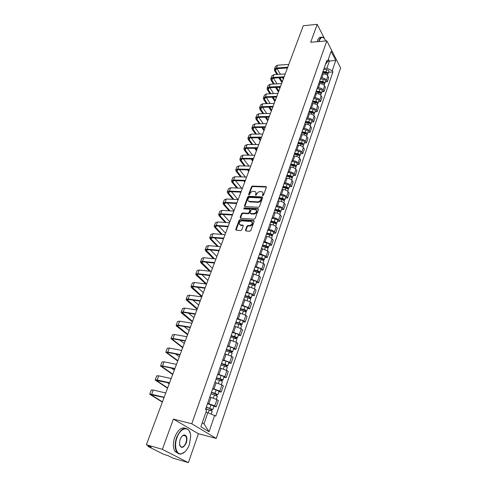 <?xml version="1.0" encoding="UTF-8"?>
<svg xmlns="http://www.w3.org/2000/svg" width="487" height="487" viewBox="0 0 487 487"><rect width="100%" height="100%" fill="white"/><g stroke="black" fill="none" stroke-linecap="round" stroke-linejoin="round"><path stroke-width="0.73" d="M262.797 195.701L263.516 195.202L266.346 187.312L266.018 186.57L252.473 186.064L251.469 186.764L248.601 194.55L248.924 195.092L250.001 193.583C250.671 192.164 251.749 191.409 253.234 191.324L254.798 191.44C255.864 191.811 256.217 192.608 255.858 193.832L255.486 194.849L255.821 195.39L256.899 193.875C257.568 192.45 258.652 191.689 260.149 191.604L261.744 191.72C262.816 192.103 263.175 192.901 262.828 194.13L262.456 195.153L262.797 195.701M245.478 230.126L245.892 230.954L249.801 231.252L250.842 230.528L254.135 221.354L253.739 220.538L240.109 219.637L239.087 220.349L235.751 229.395L236.152 230.217L240.779 230.57L241.814 229.852L243.238 225.944L242.843 225.128L240.316 224.933C238.484 223.283 239.05 221.926 242.009 220.855L251.146 221.482C252.997 223.156 252.424 224.525 249.435 225.591L247.938 225.481L246.897 226.205L245.478 230.126L245.832 230.941M191.768 423.793L173.39 419.076L162.372 449.331L146.38 444.734L303.279 25.732L317.214 24.35L310.688 42.259L326.826 40.89L191.768 423.793L216.252 438.422L340.62 67.967L326.826 40.89M258.402 207.298L259.431 206.579L262.621 197.685L262.274 196.925L248.705 196.298L247.694 197.004L244.462 205.776L244.815 206.549L258.402 207.298M258.414 209.428L255.17 218.456L254.135 219.18L240.602 218.304L240.14 217.494L241.552 213.671L242.569 212.959L248.011 213.288L249.034 212.569L249.959 210.031L249.594 209.252L243.762 208.905L244.218 207.864L257.927 208.625L258.414 209.428M162.372 449.331L188.384 462.65L172.83 458.09L168.35 455.826L163.388 454.164L148.365 446.597L151.268 447.2L146.38 444.734M188.384 462.65L198.416 433.716L216.252 438.422M324.537 38.686L317.214 24.35M320.726 78.036L321.84 77.975C323.94 78.011 325.486 78.754 326.479 80.209L327.891 76.088C326.905 74.633 325.365 73.884 323.271 73.854L322.157 73.921M327.891 76.088L328.749 77.689L327.343 81.804L325.316 81.907M326.479 80.209L327.343 81.804M321.95 91.714L323.983 91.623L325.413 87.453L324.543 85.864C323.538 84.421 321.98 83.673 319.88 83.624L318.76 83.685M317.311 87.855L318.431 87.8C320.537 87.855 322.096 88.604 323.106 90.046L323.983 91.623M318.535 101.655L320.58 101.582L322.029 97.351L321.14 95.781C320.123 94.344 318.553 93.595 316.44 93.534L315.32 93.583M313.847 97.814L314.973 97.771C317.092 97.838 318.662 98.587 319.685 100.018L320.58 101.582M315.071 111.742L317.122 111.687L318.589 107.396L317.688 105.837C316.653 104.413 315.077 103.664 312.958 103.591L311.826 103.628M310.335 107.919L311.467 107.889C313.591 107.968 315.174 108.717 316.215 110.135L317.122 111.687M311.558 121.975L313.622 121.939L315.107 117.586L314.188 116.04C313.141 114.628 311.552 113.879 309.415 113.788L308.283 113.818M306.773 118.171L307.906 118.146C310.042 118.244 311.637 118.998 312.697 120.405L313.622 121.939M307.991 132.361L310.061 132.336L311.577 127.923L310.639 126.395C309.574 124.995 307.973 124.24 305.83 124.136L304.692 124.155M303.158 128.574L304.296 128.562C306.445 128.671 308.052 129.426 309.123 130.82L310.061 132.336M304.375 142.892L306.457 142.892L307.991 138.405L307.035 136.896C305.958 135.514 304.338 134.759 302.19 134.637L301.045 134.643M299.487 139.13L300.631 139.124C302.786 139.252 304.412 140.006 305.495 141.388L306.457 142.892M300.704 153.582L302.792 153.6L304.351 149.052L303.383 147.555C302.287 146.185 300.656 145.43 298.488 145.29L297.344 145.29M295.761 149.844L296.912 149.844C299.079 149.996 300.716 150.751 301.818 152.114L302.792 153.6M296.979 164.436L299.079 164.466L300.656 159.852L299.669 158.378C298.555 157.021 296.912 156.26 294.738 156.108L293.588 156.096M291.981 160.716L293.137 160.728C295.317 160.893 296.967 161.654 298.087 162.999L299.079 164.466M293.198 175.448L295.305 175.503L296.906 170.815L295.907 169.354C294.775 168.015 293.119 167.254 290.934 167.084L289.777 167.059M288.146 171.747L289.302 171.777C291.494 171.96 293.156 172.715 294.294 174.054L295.305 175.503M289.357 186.624L291.476 186.698L293.101 181.937L292.084 180.507C290.934 179.179 289.26 178.419 287.068 178.224L285.906 178.193M284.25 182.954L285.412 182.99C287.616 183.191 289.29 183.952 290.447 185.273L291.476 186.698M285.461 197.972L287.586 198.069L289.241 193.236L288.201 191.823C287.038 190.508 285.352 189.747 283.142 189.54L281.973 189.492M280.293 194.325L281.462 194.38C283.678 194.599 285.37 195.36 286.545 196.663L287.586 198.069M281.504 209.495L283.641 209.611L285.315 204.704L284.262 203.31C283.075 202.02 281.376 201.259 279.161 201.028L277.986 200.967M276.281 205.879L277.456 205.94C279.678 206.178 281.383 206.938 282.576 208.229L283.641 209.611M277.487 221.195L279.629 221.335L281.334 216.356L280.256 214.98C279.057 213.708 277.34 212.941 275.112 212.691L273.931 212.624M272.203 217.61L273.384 217.683C275.612 217.939 277.334 218.706 278.546 219.972L279.629 221.335M273.408 233.078L275.563 233.243L277.292 228.184L276.196 226.832C274.972 225.572 273.244 224.811 271.003 224.537L269.822 224.458M268.057 229.523L269.244 229.608C271.49 229.888 273.225 230.649 274.455 231.903L275.563 233.243M269.262 245.15L271.423 245.332L273.183 240.194L272.069 238.867C270.827 237.632 269.08 236.865 266.827 236.572L265.64 236.481M263.851 241.625L265.044 241.722L270.297 244.017L271.423 245.332M265.05 257.41L267.223 257.617L269.013 252.4L267.874 251.097L262.59 248.796L261.397 248.693M259.577 253.916L260.77 254.031L266.079 256.326L267.223 257.617M260.776 269.865L262.956 270.102L264.77 264.794L263.613 263.522L257.081 261.099M255.237 266.407L261.787 268.836L262.956 270.102M256.43 282.521L258.621 282.783L260.466 277.395L259.285 276.141L252.698 273.706M250.823 279.1L257.428 281.547L258.621 282.783M252.01 295.384L254.214 295.67L256.089 290.197L254.884 288.974L248.242 286.514M246.337 291.999L253.003 294.458L254.214 295.67M247.524 308.454L249.734 308.77L251.639 303.206L250.409 302.007L243.719 299.535M241.777 305.112L248.498 307.589L249.734 308.77M242.958 321.743L245.18 322.09L247.116 316.428L245.868 315.266L239.117 312.776M237.145 318.437L243.92 320.933L245.18 322.09M238.32 335.251L240.554 335.628L242.52 329.869L241.248 328.737L234.436 326.229M232.433 331.994L239.269 334.502L240.554 335.628M233.608 348.984L235.842 349.392L237.845 343.542L236.548 342.434L229.681 339.914M227.642 345.77L234.533 348.302L235.842 349.392M228.811 362.955L231.057 363.387L233.09 357.44L231.769 356.368L224.842 353.83M222.772 359.783L229.724 362.334L231.057 363.387M223.929 377.157L226.187 377.626L228.257 371.575L226.912 370.54L219.923 367.977M217.817 374.04L224.83 376.609L226.187 377.626M218.967 391.609L221.238 392.108L223.344 385.954L221.962 384.949L214.919 382.374M212.776 388.541L219.85 391.128L221.238 392.108M213.921 406.304L216.198 406.84L218.34 400.576L216.934 399.614L209.824 397.021M207.645 403.291L214.779 405.896L216.198 406.84M324.092 68.35L326.929 68.174L329.37 61.106L328.384 59.213M327.69 61.222L335.75 60.443L332.237 70.749L326.929 68.174M325.426 64.521L327.507 61.739L331.111 51.354L335.75 60.443M202.263 422.838L203.98 423.891L207.846 412.696L215.778 416.075L332.889 71.991L332.237 70.749M214.676 415.362L209.081 431.762L200.881 426.819L206.652 410.176L205.508 409.439L326.838 60.455L327.507 61.739M173.39 419.076L198.416 433.716M207.846 412.696L205.94 412.233M328.634 72.24L332.889 71.991M203.98 423.891L209.081 431.762M262.456 195.153L262.834 195.634L263.205 194.611L262.797 192.548M255.833 192.243L256.241 194.313L255.87 195.33L255.486 194.849M266.018 186.57L266.389 187.051L252.856 186.545L251.852 187.245L248.967 195.092M262.67 197.405L249.088 196.772L248.084 197.478L244.803 206.549M261.269 198.465L260.929 197.917L249.137 197.375L248.029 198.94C247.664 200.206 248.029 201.015 249.143 201.381L257.599 201.837C259.114 201.764 260.21 200.997 260.88 199.548L261.269 198.465L261.647 198.94L261.3 198.276M248.455 201.058L249.533 201.855L249.916 201.904L249.527 201.435M261.647 198.94L261.257 200.029C260.588 201.478 259.498 202.239 257.982 202.312L249.916 201.904M250.008 209.72L250.348 210.5L249.429 213.038L248.4 213.75L242.964 213.422L241.948 214.134L240.493 218.286M258.457 209.118L244.614 208.333L243.877 208.917M253.709 213.629C256.643 212.6 257.227 211.255 255.468 209.593L252.035 209.38L251.006 210.092L250.087 212.63L250.464 213.428L253.709 213.629L254.098 214.091C256.619 213.446 257.404 212.192 256.448 210.329M250.434 213.416L250.854 213.89L250.562 213.44M254.098 214.091L250.951 213.903M252.175 222.212C253.167 224.111 252.388 225.39 249.831 226.047L248.333 225.944L247.299 226.662L245.88 230.582M239.701 224.684L240.718 225.39L240.505 224.957M243.287 225.597L240.907 225.414M254.177 221.013L240.511 220.094L239.488 220.806L236.11 230.211M322.631 72.551L325.639 72.934C327.081 73.257 327.781 73.89 327.745 74.821L327.721 74.901M322.778 72.131L326.107 72.557L327.1 73.519M322.997 71.498L326.004 71.881C327.441 72.204 328.147 72.837 328.11 73.768L327.708 74.267M323.77 69.282L326.771 69.659C328.208 69.982 328.908 70.609 328.871 71.546L328.847 71.632M277.791 74.408L275.539 70.737L275.325 69.574L276.878 68.643L287.47 67.955M288.785 64.43L277.523 65.197L275.435 66.457L274.437 69.063M287.738 67.23L276.464 67.967L274.376 69.215L274.668 70.792L276.92 74.456M278.972 77.792L281.961 82.65M282.302 81.755L279.836 77.743M283.324 79.022L282.454 77.591M280.415 74.249L276.993 68.637M319.253 82.266L322.278 82.668C323.727 82.997 324.439 83.624 324.409 84.549L324.379 84.628M319.405 81.828L322.759 82.266L323.745 83.253M319.624 81.201L322.644 81.597C324.092 81.932 324.805 82.559 324.774 83.478L324.36 83.977M320.409 78.949L323.423 79.344C324.872 79.673 325.578 80.3 325.547 81.226L325.523 81.305M315.826 92.122L318.869 92.536C320.324 92.877 321.043 93.498 321.024 94.411L320.994 94.49M315.99 91.653L319.356 92.116L320.343 93.12M316.203 91.045L319.241 91.459C320.696 91.793 321.414 92.414 321.396 93.327L320.957 93.827M316.994 88.756L320.032 89.17C321.487 89.505 322.199 90.132 322.175 91.045L322.151 91.124M274.333 84.001L271.929 80.178L271.703 79.022L273.256 78.115L283.891 77.512M285.218 73.963L273.913 74.639L271.825 75.869L270.815 78.51M284.158 76.794L272.842 77.445L270.754 78.669L271.058 80.227L273.463 84.044M275.593 87.429L278.467 91.988M278.801 91.106L276.464 87.386M279.836 88.336L279.161 87.252M277.042 83.861L273.45 78.103M270.833 93.729L268.27 89.748L268.039 88.61L269.585 87.721L280.262 87.203M281.602 83.624L270.255 84.208L268.167 85.408L267.138 88.098M280.524 86.497L269.165 87.057L267.077 88.25L267.393 89.791L269.962 93.766M272.184 97.205L274.924 101.448M275.252 100.584L273.055 97.169M276.299 97.771L275.843 97.059M273.639 93.607L269.865 87.709M325.791 40.975L325.73 40.829C323.484 36.348 321.341 36.251 319.32 40.543L319.003 41.553M318.662 41.584L319.022 40.397C320.142 37.542 321.566 36.574 323.289 37.481L324.257 38.351M317.104 41.712L317.463 40.531C318.425 38.023 319.667 36.969 321.189 37.359M176.958 437.746C173.877 445.861 176.343 454.815 181.274 453.805C184.628 453.02 187.325 449.945 189.364 444.582L190.667 436.711C190.788 425.863 180.793 426.271 176.958 437.746M184.981 451.796L180.987 454.048C179.295 454.261 177.901 453.586 176.799 452.021C174.705 448.393 174.626 443.584 176.556 437.594C180.586 428.822 184.695 426.368 188.889 430.234L190.149 433.071M180.117 439.487C181.14 436.857 182.467 435.341 184.092 434.946C186.844 435.305 187.586 437.959 186.32 442.908C183.039 448.771 180.744 448.904 179.441 443.304L180.117 439.487M179.612 444.96L180.16 446.195C182.162 448.022 184.086 446.877 185.931 442.756C186.813 439.968 186.758 437.746 185.766 436.084L183.812 435.189L182.071 436.157M178.431 453.58L175.028 451.516C172.928 447.894 172.842 443.091 174.778 437.107C177.858 429.863 181.432 426.916 185.486 428.28M184.798 435.287L185.042 435.889M312.35 102.118L315.406 102.55C316.879 102.897 317.603 103.518 317.585 104.413L317.561 104.492M312.526 101.625L315.911 102.106L316.885 103.134M312.733 101.022L315.789 101.454C317.256 101.795 317.981 102.416 317.962 103.317L317.506 103.816M313.537 98.709L316.587 99.135C318.054 99.476 318.778 100.097 318.76 100.998L318.735 101.077M308.825 112.26L311.899 112.71C313.378 113.063 314.109 113.678 314.103 114.561L314.078 114.64M309.008 111.742L312.417 112.241L313.372 113.282M309.215 111.146L312.283 111.596C313.762 111.943 314.492 112.564 314.486 113.453L314.005 113.952M310.03 108.796L313.098 109.24C314.572 109.593 315.302 110.208 315.29 111.097L315.266 111.176M305.252 122.547L308.338 123.016C309.829 123.375 310.566 123.984 310.566 124.861L310.542 124.934M305.44 122.006L308.868 122.523L309.805 123.582M305.641 121.421L308.734 121.884C310.219 122.243 310.956 122.858 310.956 123.728L310.45 124.234M306.469 119.035L309.555 119.498C311.041 119.851 311.777 120.466 311.771 121.342L311.747 121.421M267.302 103.603L264.563 99.451L264.313 98.325L265.865 97.467L276.579 97.029M277.931 93.419L266.541 93.918L264.453 95.087L263.406 97.814M276.841 96.335L265.433 96.803L263.351 97.966L263.68 99.488L266.426 103.634M268.739 107.128L271.332 111.042M271.655 110.19L269.615 107.097M272.72 107.341L272.501 107.006M270.2 103.5L266.231 97.449M263.729 113.617L260.801 109.295L260.545 108.181L262.091 107.341L272.848 106.994M274.211 103.36L262.773 103.761L260.691 104.9L259.626 107.67M273.104 106.312L261.653 106.69L259.571 107.816L259.912 109.319L262.852 113.641M265.263 117.197L267.692 120.764M268.008 119.924L266.139 117.172M266.73 113.538L262.554 107.329M260.119 123.777L256.984 119.272L256.716 118.171L258.268 117.361L269.061 117.105M270.437 113.434L258.956 113.745L256.874 114.847L255.791 117.665M269.311 116.436L257.818 116.716L255.736 117.805L256.095 119.291L259.236 123.795M261.762 127.411L264.003 130.626M264.307 129.798L262.639 127.399M263.23 123.722L258.828 117.349M301.623 132.988L304.728 133.475C306.226 133.834 306.974 134.449 306.98 135.307L306.956 135.38M301.818 132.415L305.264 132.951L306.183 134.028M302.019 131.843L305.124 132.324C306.621 132.689 307.37 133.298 307.37 134.156L306.84 134.662M302.859 129.42L305.964 129.901C307.455 130.266 308.204 130.875 308.204 131.74L308.18 131.813M256.472 134.095L253.112 129.396L252.838 128.306L254.384 127.521L265.22 127.363M266.608 123.661L255.085 123.868L253.003 124.94L251.901 127.801M265.47 126.705L253.928 126.882L251.846 127.941L252.223 129.402L255.59 134.102M258.226 137.784L260.259 140.621M260.557 139.812L259.108 137.778M259.699 134.065L255.054 127.515M297.941 143.58L301.063 144.085C302.567 144.456 303.328 145.059 303.34 145.905L303.316 145.978M298.147 142.977L301.611 143.537L302.506 144.627M298.342 142.417L301.465 142.922C302.969 143.288 303.73 143.896 303.736 144.742L303.176 145.242M299.195 139.964L302.317 140.463C303.815 140.828 304.576 141.437 304.582 142.289L304.558 142.356M252.79 144.56L249.186 139.659L248.9 138.588L250.446 137.833L261.324 137.766M262.724 134.035L251.152 134.144L249.076 135.173L247.956 138.083M261.568 137.121L249.983 137.2L247.907 138.223L248.297 139.659L251.901 144.56M254.664 148.316L256.46 150.757M256.759 149.966L255.547 148.316M256.138 144.56L251.231 137.827M294.203 154.33L297.344 154.854C298.86 155.231 299.627 155.834 299.645 156.662L299.621 156.735M294.422 153.697L297.904 154.282L299.006 155.152L298.762 155.377M294.611 153.149L297.752 153.673C299.268 154.05 300.035 154.653 300.053 155.481L299.456 155.98M295.475 150.66L298.616 151.177C300.126 151.554 300.893 152.157 300.905 152.991L300.881 153.058M249.07 155.189L245.205 150.075L244.906 149.022L246.452 148.292L257.373 148.322M258.78 144.56L247.171 144.56L245.089 145.558L243.957 148.511M257.611 147.695L245.984 147.664L243.902 148.651L244.31 150.069L248.181 155.183M251.079 159.005L252.613 161.033M252.905 160.26L251.962 159.018M252.558 155.219L247.366 148.292M290.41 165.239L293.57 165.787C295.092 166.17 295.871 166.767 295.895 167.583L295.871 167.65M290.636 164.582L294.142 165.184L295.256 166.049L294.952 166.286M290.824 164.04L293.984 164.588C295.506 164.971 296.285 165.568 296.309 166.384L295.676 166.877M291.701 161.514L294.86 162.055C296.382 162.433 297.155 163.035 297.173 163.851L297.155 163.924M245.32 165.982L241.168 160.637L240.858 159.602L242.398 158.902L253.362 159.036M254.78 155.243L243.123 155.134L241.047 156.096L239.896 159.097M253.593 158.421L241.923 158.281L239.847 159.231L240.268 160.625L244.425 165.964M247.469 169.866L248.711 171.461M248.991 170.706L248.358 169.89M248.948 166.049L243.445 158.914M286.557 176.312L289.735 176.878C291.275 177.274 292.054 177.865 292.09 178.662L292.066 178.729M286.794 175.624L290.319 176.251L291.451 177.11L291.068 177.347M286.977 175.101L290.155 175.661C291.689 176.057 292.474 176.647 292.51 177.451L291.829 177.932M287.872 172.532L291.043 173.092C292.577 173.482 293.357 174.078 293.387 174.882L293.369 174.949M282.649 187.556L285.845 188.146C287.391 188.542 288.182 189.133 288.225 189.918L288.207 189.979M282.898 186.838L286.441 187.489L287.586 188.335L287.111 188.579M283.075 186.326L286.271 186.911C287.817 187.306 288.608 187.897 288.651 188.682L287.92 189.157M283.982 183.721L287.172 184.299C288.718 184.695 289.509 185.285 289.546 186.071L289.522 186.137M278.68 198.976L281.894 199.579C283.452 199.987 284.256 200.577 284.305 201.338L284.28 201.399M278.941 198.221L282.509 198.891L283.659 199.737L283.081 199.974M279.118 197.722L282.332 198.325C283.884 198.733 284.688 199.317 284.737 200.084L283.945 200.553M280.037 195.074L283.245 195.677C284.798 196.078 285.595 196.669 285.644 197.436L285.619 197.503M283.087 199.968L283.337 199.232M274.65 210.567L277.882 211.194C279.453 211.608 280.262 212.192 280.323 212.935L280.299 212.996M274.924 209.781L278.509 210.475L279.678 211.315L279.081 211.589M275.094 209.294L278.327 209.921C279.891 210.335 280.701 210.914 280.762 211.662L279.897 212.113M276.026 206.61L279.252 207.231C280.816 207.645 281.626 208.223 281.681 208.978L281.663 209.039M279.349 210.816L279.197 211.65M270.559 222.34L273.81 222.991C275.386 223.411 276.208 223.99 276.275 224.714L276.257 224.775M270.845 221.518L274.449 222.236L275.63 223.07L275.015 223.393M271.003 221.043L274.26 221.695C275.831 222.121 276.653 222.693 276.719 223.423L275.776 223.856M271.953 218.316L275.204 218.961C276.774 219.381 277.596 219.96 277.657 220.696L277.639 220.751M275.295 222.583L275.246 223.509M266.401 234.296L269.676 234.971C271.259 235.404 272.093 235.97 272.166 236.682L272.148 236.737M266.699 233.437L270.328 234.186L271.521 235.008L270.888 235.373M266.858 232.981L270.127 233.657C271.716 234.083 272.543 234.655 272.623 235.367L271.576 235.775M267.82 230.211L271.089 230.881C272.671 231.307 273.499 231.879 273.572 232.597L273.554 232.652M271.18 234.533L271.259 235.568M241.534 176.939L237.066 171.357L236.743 170.34L238.289 169.665L249.289 169.908M250.726 166.079L239.02 165.86L236.95 166.779L235.775 169.835M249.514 169.306L237.802 169.056L235.726 169.963L236.165 171.333L240.639 176.915M243.841 180.902L244.748 182.035M245.028 181.298L244.73 180.927M245.32 177.043L239.482 169.695M237.723 188.067L232.908 182.235L232.573 181.237L234.113 180.592L245.156 180.945M246.605 177.079L234.856 176.751L232.786 177.627L231.599 180.732M245.375 180.354L233.62 179.989L231.55 180.86L232.001 182.205L236.822 188.037M240.194 192.109L240.73 192.761M241.674 188.219L235.471 180.634M233.882 199.378L228.689 193.272L228.342 192.292L229.876 191.683L240.962 192.146M242.423 188.25L230.631 187.799L228.561 188.633L227.356 191.787M241.175 191.574L229.377 191.087L227.307 191.915L227.776 193.236L232.981 199.335M238.015 199.579L231.41 191.744M230.016 210.871L224.404 204.479L224.044 203.517L225.578 202.939L236.706 203.517M238.18 199.585L226.345 199.013L224.276 199.81L223.046 203.012M236.913 202.963L225.067 202.355L223.003 203.134L223.49 204.43L229.115 210.816M234.004 210.731L227.301 203.03M226.138 222.553L220.051 215.851L219.68 214.913L221.214 214.365L232.384 215.059M233.87 211.096L221.987 210.402L219.929 211.151L218.675 214.408M232.585 214.523L220.69 213.787L218.633 214.523L219.138 215.796L225.225 222.492M229.815 221.908L223.143 214.487M222.242 234.43L215.638 227.399L215.254 226.479L216.782 225.968L227.989 226.784M229.493 222.784L217.567 221.956L215.51 222.662L214.237 225.98M228.184 226.266L216.252 225.402L214.195 226.09L214.718 227.332L221.329 234.357M225.572 233.255L218.943 226.126M262.176 246.44L265.47 247.14C267.071 247.579 267.911 248.145 267.996 248.833L267.978 248.887M262.487 245.545L266.139 246.319L267.351 247.134L266.693 247.548M262.639 245.107L265.932 245.801C267.527 246.239 268.367 246.806 268.453 247.499L267.278 247.871M263.619 242.289L266.906 242.983C268.501 243.421 269.341 243.987 269.421 244.681L269.402 244.736M266.998 246.666L266.773 247.311L267.235 247.84M218.34 246.513L211.157 239.123L210.755 238.222L212.277 237.747L223.533 238.691M225.043 234.655L213.081 233.693L211.023 234.35L209.733 237.723M223.722 238.192L211.742 237.193L209.69 237.833L210.232 239.044L217.421 246.428M221.256 244.766L214.7 237.954M257.891 258.774L261.202 259.498C262.81 259.948 263.662 260.508 263.759 261.178L263.741 261.233M258.213 257.848L261.884 258.652L263.108 259.455L262.432 259.918M258.36 257.422L261.671 258.147C263.278 258.591 264.131 259.151 264.222 259.821L263.01 260.222M259.352 254.561L262.657 255.279C264.264 255.724 265.111 256.284 265.202 256.959L265.184 257.014M262.749 258.999L262.536 259.62L263.029 260.168M214.438 258.804L206.19 250.154L207.712 249.709L219.004 250.787M220.532 246.708L208.521 245.612L206.47 246.221L205.155 249.654M219.187 250.3L207.164 249.161L205.118 249.758L205.678 250.933L213.519 258.707M216.879 256.454L210.421 249.971M253.532 271.314L256.862 272.063C258.481 272.519 259.346 273.073 259.449 273.718L259.431 273.773M253.867 270.346L257.562 271.174L258.798 271.971L258.104 272.483M254.007 269.938L257.337 270.687C258.956 271.143 259.821 271.697 259.924 272.343L258.682 272.787M255.018 267.028L258.341 267.771C259.961 268.227 260.819 268.781 260.922 269.439L260.904 269.488M258.433 271.527L258.226 272.123L258.731 272.659M210.548 271.314L201.551 262.262L203.067 261.86L214.408 263.071M215.948 258.956L203.889 257.72L201.849 258.274L200.51 261.769M214.578 262.603L202.513 261.324L200.467 261.866L201.052 263.017L209.629 271.21M212.442 268.319L206.098 262.183M249.101 284.049L252.455 284.828C254.086 285.297 254.957 285.845 255.072 286.466L255.054 286.514M249.454 283.044L253.167 283.903L254.421 284.688L253.703 285.254M249.588 282.655L252.936 283.428C254.567 283.891 255.438 284.438 255.553 285.065L254.293 285.559M250.616 279.702L253.958 280.469C255.584 280.932 256.454 281.48 256.57 282.113L256.552 282.162M254.05 284.256L253.849 284.828L254.36 285.352M206.585 283.958L196.839 274.565L198.355 274.205L209.733 275.551M211.285 271.399L199.189 270.017L197.15 270.522L195.786 274.071M209.897 275.106L197.789 273.676L195.75 274.169L196.352 275.283L205.77 283.939M207.925 280.366L201.74 274.607M244.602 296.997L247.974 297.8C249.612 298.281 250.501 298.817 250.622 299.42L250.61 299.468M244.967 295.95L248.705 296.839L249.971 297.618L249.234 298.227M245.095 295.579L248.467 296.376C250.105 296.851 250.988 297.393 251.115 298.001L249.825 298.531M246.136 292.577L249.502 293.369C251.14 293.844 252.023 294.385 252.144 294.994L252.126 295.043M249.594 297.192L249.405 297.74L249.922 298.251M201.983 296.248L192.055 287.062L193.564 286.74L204.984 288.231M206.555 284.037L194.41 282.509L192.377 282.959L190.989 286.569M205.143 287.805L192.986 286.228L190.959 286.66L191.58 287.744L201.788 296.766M203.347 292.602L197.357 287.239M240.024 310.158L243.421 310.986C245.071 311.473 245.965 312.009 246.105 312.587L246.087 312.63M240.401 309.068L244.164 309.988L245.454 310.755L244.687 311.424M240.529 308.715L243.92 309.543C245.57 310.024 246.465 310.56 246.599 311.144L245.29 311.723M241.589 305.666L244.973 306.481C246.623 306.968 247.518 307.504 247.646 308.088L247.633 308.137M245.064 310.341L244.882 310.858L245.411 311.357M197.308 308.728L187.197 299.761L188.7 299.481L200.157 301.112M201.746 296.887L189.559 295.195L187.532 295.591L186.119 299.268M200.309 300.71L188.11 298.975L186.089 299.353L186.734 300.4L197.125 309.221M198.696 305.026L192.955 300.089M235.373 323.532L238.788 324.397C240.45 324.89 241.357 325.419 241.509 325.973L241.491 326.016M235.769 322.4L239.549 323.356L240.852 324.111L240.286 324.202L240.067 324.835M235.885 322.065L239.294 322.924C240.962 323.417 241.869 323.946 242.015 324.5L240.828 324.689L240.675 325.133M236.962 318.967L240.371 319.813C242.033 320.306 242.934 320.836 243.08 321.402L243.062 321.444M240.456 323.709L240.286 324.202L240.828 324.689M192.56 321.402L182.254 312.66L183.757 312.423L195.257 314.212M196.851 309.939L184.622 308.094L182.607 308.429L181.17 312.173M195.397 313.829L183.155 311.936L181.14 312.252L181.809 313.263L192.389 321.87M193.966 317.646L188.542 313.171M230.643 337.138L234.083 338.027C235.757 338.532 236.676 339.049 236.834 339.579L236.822 339.622M231.057 335.957L236.183 337.692L235.617 337.759L235.373 338.471M231.167 335.64L234.594 336.529C236.274 337.034 237.187 337.552 237.346 338.088L236.165 338.234L235.982 338.763M232.262 332.487L235.69 333.37C237.364 333.875 238.277 334.392 238.429 334.928L238.417 334.971M235.775 337.296L235.617 337.759L236.165 338.234M187.738 334.283L177.238 325.773L178.729 325.578L190.271 327.52M191.884 323.21L179.612 321.195L177.603 321.475L176.142 325.286M190.405 327.167L178.12 325.103L176.111 325.359L176.799 326.333L187.574 334.721M189.169 330.466L184.141 326.491M225.84 350.969L229.292 351.888C230.984 352.405 231.909 352.917 232.086 353.416L232.074 353.452M226.26 349.745L231.428 351.498L230.862 351.553L230.595 352.332M226.364 349.447L229.821 350.366C231.508 350.883 232.433 351.389 232.603 351.894L231.428 352.01L231.215 352.631M227.478 346.239L230.929 347.152C232.616 347.663 233.541 348.175 233.705 348.686L233.693 348.729M231.015 351.115L230.862 351.553L231.428 352.01M182.838 347.365L172.136 339.098L173.622 338.952L185.206 341.052M186.831 336.7L174.516 334.514L172.514 334.733L171.028 338.611M185.328 340.717L173.001 338.483L170.998 338.684L182.686 347.773M184.293 343.487L179.764 340.066M220.946 365.031L224.422 365.981C226.126 366.51 227.07 367.015 227.252 367.49L227.24 367.521M221.39 363.765L226.595 365.536L226.035 365.573L225.737 366.437M221.482 363.485L224.957 364.434C226.656 364.964 227.599 365.463 227.782 365.944L226.607 366.017L226.364 366.729M222.62 360.228L226.09 361.165C227.782 361.689 228.726 362.194 228.902 362.681L228.89 362.718M226.175 365.171L226.035 365.573L226.607 366.017M177.858 360.66L166.95 352.643L168.429 352.545L180.05 354.81M181.7 350.415L169.336 348.059L167.345 348.211L165.83 352.156M180.166 354.499L167.796 352.089L165.805 352.223L177.718 361.037M179.338 356.715L175.442 353.915M215.972 379.336L219.473 380.323C221.183 380.858 222.139 381.351 222.34 381.802L222.328 381.832M216.429 378.022L221.682 379.817L221.122 379.836L220.794 380.779M216.52 377.766L220.014 378.746C221.725 379.288 222.681 379.781 222.876 380.231L221.707 380.268L221.427 381.071M217.671 374.448L221.165 375.422C222.876 375.958 223.825 376.457 224.014 376.908L224.008 376.944M221.25 379.464L221.707 380.268M172.8 374.168L161.678 366.413L163.151 366.364L174.815 368.805M176.477 364.361L164.076 361.823L162.092 361.908L160.546 365.932M174.918 368.519L162.506 365.926L160.521 365.993L172.672 374.515M174.303 370.163L171.217 368.05M210.914 393.892L214.432 394.908L217.33 396.388M211.388 392.522L216.685 394.348L216.125 394.348L215.765 395.371M211.468 392.297L214.986 393.307L217.884 394.762L216.721 394.762L216.411 395.657M212.642 388.918L216.155 389.923L219.034 391.414M216.24 394.007L216.721 394.762M167.662 387.902L156.315 380.414L169.482 383.032M171.162 378.545L158.719 375.818L156.747 375.836L155.176 379.933M169.579 382.77L157.124 379.988L155.152 379.988L167.54 388.218M169.184 383.829L167.157 382.508M205.764 408.703L212.241 411.198M206.257 407.278L211.595 409.129L211.035 409.104L210.652 410.218M206.33 407.071L212.807 409.549L211.644 409.506L211.303 410.504M207.523 403.638L213.988 406.115L212.807 409.549M211.139 408.8L211.644 409.506M162.433 401.86L150.867 394.653L164.064 397.502M165.763 392.972L153.277 390.05L151.311 390.002L149.71 394.172M164.149 397.27L151.652 394.293L149.692 394.22L162.329 402.14M163.985 397.721L163.358 397.331M219.85 391.128L221.962 384.949M224.83 376.609L226.912 370.54M229.724 362.334L231.769 356.368M234.533 348.302L236.548 342.434M239.269 334.502L241.248 328.737M243.92 320.933L245.868 315.266M248.498 307.589L250.409 302.007M253.003 294.458L254.884 288.974M257.428 281.547L259.285 276.141M261.787 268.836L263.613 263.522M266.079 256.326L267.874 251.097M270.297 244.017L272.069 238.867M274.455 231.903L276.196 226.832M278.546 219.972L280.256 214.98M282.576 208.229L284.262 203.31M286.545 196.663L288.201 191.823M290.447 185.273L292.084 180.507M294.294 174.054L295.907 169.354M298.087 162.999L299.669 158.378M301.818 152.114L303.383 147.555M305.495 141.388L307.035 136.896M309.123 130.82L310.639 126.395M312.697 120.405L314.188 116.04M316.215 110.135L317.688 105.837M319.685 100.018L321.14 95.781M323.106 90.046L324.543 85.864M214.779 405.896L216.934 399.614M208.899 403.583L211.078 397.307M214.018 388.815L216.161 382.642M219.059 374.296L221.159 368.227M224.008 360.021L226.078 354.055M228.872 345.989L230.911 340.127M233.663 332.195L235.659 326.424M238.368 318.626L240.335 312.952M242.995 305.282L244.931 299.7M247.548 292.157L249.454 286.666M252.029 279.24L253.904 273.84M256.436 266.535L258.28 261.221M260.77 254.031L262.59 248.796M265.044 241.722L266.827 236.572M269.244 229.608L271.003 224.537M273.384 217.683L275.112 212.691M277.456 205.94L279.161 201.028M281.462 194.38L283.142 189.54M285.412 182.99L287.068 178.224M289.302 171.777L290.934 167.084M293.137 160.728L294.738 156.108M296.912 149.844L298.488 145.29M300.631 139.124L302.19 134.637M304.296 128.562L305.83 124.136M307.906 118.146L309.415 113.788M311.467 107.889L312.958 103.591M314.973 97.771L316.44 93.534M318.431 87.8L319.88 83.624M321.84 77.975L323.271 73.854M148.998 446.055L148.833 446.5M263.205 194.611L262.828 194.13M256.241 194.313L255.858 193.832M248.985 195.025L248.601 194.55M251.852 187.245L251.469 186.764M252.856 186.545L252.473 186.064M266.231 187.026L265.853 186.545M244.851 206.245L244.462 205.776M248.084 197.478L247.694 197.004M249.088 196.772L248.705 196.298M262.511 197.381L262.134 196.906M257.982 202.312L257.599 201.837M261.257 200.029L260.88 199.548M240.541 217.957L240.14 217.494M241.948 214.134L241.552 213.671M242.964 213.422L242.569 212.959M248.4 213.75L248.011 213.288M249.429 213.038L249.034 212.569M250.348 210.5L249.959 210.031M244.614 208.333L244.218 207.864M258.311 209.093L257.927 208.625M247.299 226.662L246.897 226.205M248.333 225.944L247.938 225.481M249.831 226.047L249.435 225.591M243.171 225.578L242.77 225.116M236.158 229.852L235.751 229.395M239.488 220.806L239.087 220.349M240.511 220.094L240.109 219.637M254.044 220.988L253.648 220.526M325.639 72.934L325.225 74.121M326.868 72.886L326.728 73.281M326.771 69.659L326.004 71.881M276.464 67.967L277.523 65.197M275.539 70.737L276.306 68.74M322.278 82.668L321.846 83.904M323.52 82.595L323.374 83.021M323.423 79.344L322.644 81.597M318.869 92.536L318.425 93.827M320.129 92.445L319.971 92.895M320.032 89.17L319.241 91.459M272.842 77.445L273.913 74.639M271.929 80.178L272.683 78.206M269.165 87.057L270.255 84.208M268.27 89.748L269.013 87.806M315.406 102.55L314.949 103.889M316.684 102.434L316.52 102.909M316.587 99.135L315.789 101.454M311.899 112.71L311.418 114.098M313.196 112.57L313.019 113.075M313.098 109.24L312.283 111.596M308.338 123.016L307.845 124.459M309.653 122.852L309.47 123.381M309.555 119.498L308.734 121.884M265.433 96.803L266.541 93.918M264.563 99.451L265.293 97.546M261.653 106.69L262.773 103.761M260.801 109.295L261.513 107.42M257.818 116.716L258.956 113.745M256.984 119.272L257.69 117.428M304.728 133.475L304.211 134.972M306.055 133.286L305.866 133.846M305.964 129.901L305.124 132.324M253.928 126.882L255.085 123.868M253.112 129.396L253.806 127.588M301.063 144.085L300.528 145.637M302.409 143.872L302.208 144.456M302.317 140.463L301.465 142.922M249.983 137.2L251.152 134.144M249.186 139.659L249.861 137.888M297.344 154.854L296.79 156.461M298.708 154.616L298.501 155.231M298.616 151.177L297.752 153.673M245.984 147.664L247.171 144.56M245.205 150.075L245.868 148.34M293.57 165.787L292.991 167.455M294.952 165.519L294.732 166.164M294.86 162.055L293.984 164.588M241.923 158.281L243.123 155.134M241.168 160.637L241.814 158.945M289.735 176.878L289.138 178.607M291.141 176.592L290.909 177.262M291.043 173.092L290.155 175.661M285.845 188.146L285.23 189.936M287.269 187.824L287.026 188.536M287.172 184.299L286.271 186.911M281.894 199.579L281.255 201.435M283.245 195.677L282.332 198.325M277.882 211.194L277.219 213.117M279.252 207.231L278.327 209.921M273.81 222.991L273.122 224.982M275.204 218.961L274.26 221.695M269.676 234.971L268.964 237.029M271.089 230.881L270.127 233.657M237.802 169.056L239.02 165.86M237.066 171.357L237.699 169.701M233.62 179.989L234.856 176.751M232.908 182.235L233.523 180.622M229.377 191.087L230.631 187.799M228.689 193.272L229.286 191.708M225.067 202.355L226.345 199.013M224.404 204.479L224.982 202.957M220.69 213.787L221.987 210.402M220.051 215.851L220.617 214.377M216.252 225.402L217.567 221.956M215.638 227.399L216.185 225.968M265.47 247.14L264.733 249.271M266.906 242.983L265.932 245.801M211.742 237.193L213.081 233.693M211.157 239.123L211.681 237.741M261.202 259.498L260.442 261.708M262.657 255.279L261.671 258.147M207.164 249.161L208.521 245.612M206.604 251.024L207.109 249.697M256.862 272.063L256.077 274.345M258.341 267.771L257.337 270.687M202.513 261.324L203.889 257.72M201.983 263.114L202.47 261.836M252.455 284.828L251.639 287.184M253.958 280.469L252.936 283.428M197.789 273.676L199.189 270.017M197.284 275.392L197.752 274.169M247.974 297.8L247.128 300.242M249.502 293.369L248.467 296.376M192.986 286.228L194.41 282.509M192.517 287.866L192.962 286.703M243.421 310.986L242.55 313.506M244.973 306.481L243.92 309.543M188.11 298.975L189.559 295.195M187.672 300.534L188.098 299.432M238.788 324.397L237.887 327.002M240.371 319.813L239.294 322.924M183.155 311.936L184.622 308.094M182.747 313.409L183.149 312.362M234.083 338.027L233.151 340.717M235.69 333.37L234.594 336.529M178.12 325.103L179.612 321.195M177.749 326.491L178.12 325.511M229.292 351.888L228.33 354.67M230.929 347.152L229.821 350.366M173.001 338.483L174.516 334.514M172.666 339.786L173.013 338.873M224.422 365.981L223.43 368.86M226.09 361.165L224.957 364.434M167.796 352.089L169.336 348.059M167.498 353.3L167.82 352.454M219.473 380.323L218.444 383.293M221.165 375.422L220.014 378.746M162.506 365.926L164.076 361.823M162.244 367.04L162.542 366.261M214.432 394.908L213.373 397.976M216.155 389.923L214.986 393.307M157.124 379.988L158.719 375.818M156.899 381.011L157.173 380.298M209.307 409.75L208.235 412.848M211.06 404.679L209.873 408.118M151.652 394.293L153.277 390.05M151.469 395.213L151.713 394.58M148.024 446.348L148.267 445.684M262.651 197.405L262.274 196.925M249.533 201.855L249.143 201.381M250.854 213.89L250.464 213.428M258.427 209.112L258.037 208.637M240.718 225.39L240.316 224.933M243.244 225.584L242.843 225.128M254.129 221.001L253.739 220.538M327.745 74.821L327.501 75.534M328.871 71.546L328.11 73.768M324.409 84.549L324.147 85.316M325.547 81.226L324.774 83.478M321.024 94.411L320.738 95.233M322.175 91.045L321.396 93.327M185.766 436.084L183.173 435.384M175.028 451.516L176.799 452.021M317.585 104.413L317.281 105.295M318.76 100.998L317.962 103.317M314.103 114.561L313.78 115.504M315.29 111.097L314.486 113.453M310.566 124.861L310.219 125.859M311.771 121.342L310.956 123.728M306.98 135.307L306.615 136.372M308.204 131.74L307.37 134.156M303.34 145.905L302.951 147.037M304.582 142.289L303.736 144.742M299.645 156.662L299.237 157.861M300.905 152.991L300.053 155.481M295.895 167.583L295.463 168.843M297.173 163.851L296.309 166.384M292.09 178.662L291.634 180.001M293.387 174.882L292.51 177.451M288.225 189.918L287.744 191.324M289.546 186.071L288.651 188.682M284.305 201.338L283.793 202.817M285.644 197.436L284.737 200.084M280.323 212.935L279.788 214.493M281.681 208.978L280.762 211.662M276.275 224.714L275.715 226.352M277.657 220.696L276.719 223.423M272.166 236.682L271.582 238.399M273.572 232.597L272.623 235.367M267.996 248.833L267.381 250.628M269.421 244.681L268.453 247.499M263.759 261.178L263.108 263.065M265.202 256.959L264.222 259.821M259.449 273.718L258.774 275.697M260.922 269.439L259.924 272.343M255.072 286.466L254.366 288.529M256.57 282.113L255.553 285.065M250.622 299.42L249.886 301.575M252.144 294.994L251.115 298.001M246.105 312.587L245.332 314.839M247.646 308.088L246.599 311.144M241.509 325.973L240.7 328.323M243.08 321.402L242.015 324.5M236.834 339.579L235.994 342.032M238.429 334.928L237.346 338.088M232.086 353.416L231.203 355.973M233.705 348.686L232.603 351.894M227.252 367.49L226.333 370.157M228.902 362.681L227.782 365.944M222.34 381.802L221.384 384.578M224.014 376.908L222.876 380.231M217.336 396.363L216.344 399.255M219.047 391.384L217.884 394.762M212.253 411.174L211.267 414.035"/></g></svg>
